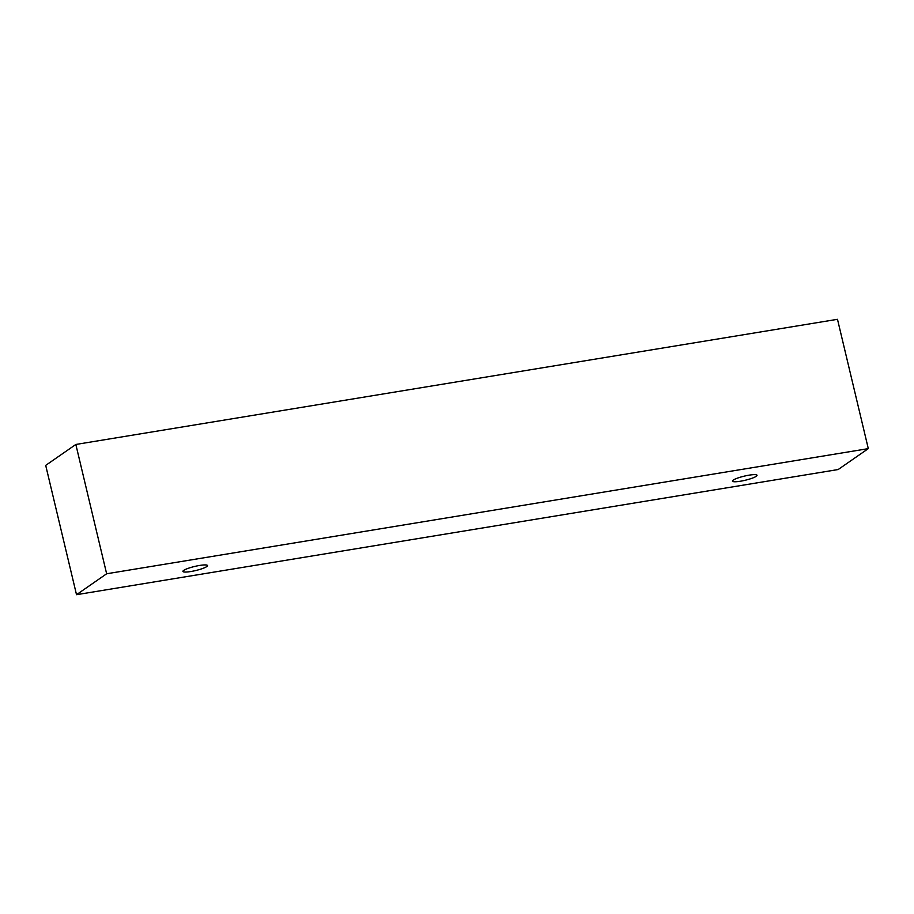 <?xml version="1.0" encoding="UTF-8"?>
<svg xmlns="http://www.w3.org/2000/svg" width="914" height="914" viewBox="0 0 914 914"><rect width="100%" height="100%" fill="white"/><g stroke="black" fill="none" stroke-linecap="round" stroke-linejoin="round"><path stroke-width="1.37" d="M199.595 565.458A12.636 2.114 -13.4 0 1 207.512 565.56A12.636 2.114 -13.4 0 1 195.699 570.542A12.636 2.114 -13.4 0 1 182.914 571.421A12.636 2.114 -13.4 0 1 199.595 565.458M868.3 448.625L837.487 319.306L75.839 444.467L45.7 465.375L76.513 594.694L838.161 469.533L868.3 448.625L106.641 573.775L76.513 594.694M106.641 573.775L75.839 444.467M749.103 475.166A12.636 2.114 -13.4 0 1 757.032 475.269A12.636 2.114 -13.4 0 1 745.218 480.25A12.636 2.114 -13.4 0 1 732.434 481.13A12.636 2.114 -13.4 0 1 749.103 475.166"/></g></svg>
